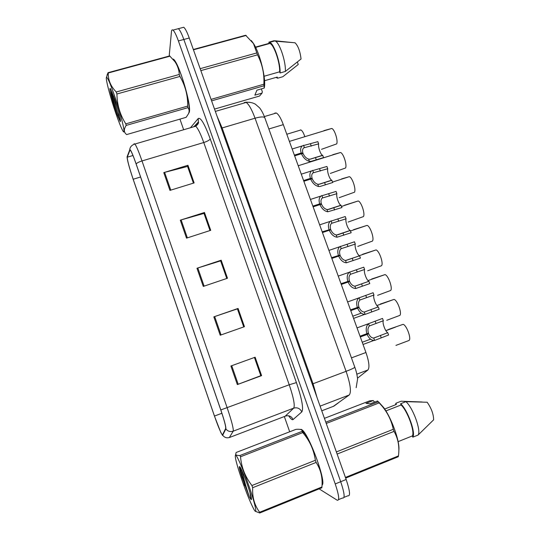 <?xml version="1.0" encoding="UTF-8"?>
<svg xmlns="http://www.w3.org/2000/svg" width="540" height="540" viewBox="0 0 540 540"><rect width="100%" height="100%" fill="white"/><g stroke="black" fill="none" stroke-linecap="round" stroke-linejoin="round"><path stroke-width="0.81" d="M274.847 113.049L276.352 113.015C278.566 114.305 280.881 118.179 283.311 124.639L365.945 352.492C369.104 361.82 369.752 367.652 367.902 369.988L357.521 378.175M301.084 429.287L301.867 429.725C308.819 433.593 326.95 483.098 322.043 485.028C326.95 483.098 308.819 433.593 301.867 429.725L300.2 429.401M189.324 112.138C191.572 104.841 178.747 62.127 173.313 59.083C178.747 62.127 191.572 104.841 189.324 112.138L188.534 113.623L189.324 112.138M222.406 434.99L222.075 434.626C220.334 431.791 217.802 425.594 214.468 416.05L133.178 179.246C129.236 167.434 127.258 160.083 127.244 157.194L129.944 150.188L130.552 150.458C131.753 152.273 133.609 156.796 136.134 164.045L220.766 409.914C224.303 420.417 225.95 426.6 225.693 428.47L222.406 434.99M222.561 435.443L225.869 428.956C226.132 427.046 224.451 420.707 220.82 409.934L136.127 163.91C132.617 153.941 130.505 149.202 129.789 149.708L127.076 156.816C127.183 159.995 129.222 167.508 133.178 179.354L214.427 416.023L220.833 432.506L222.561 435.443M338.6 499.595L342.515 497.988C345.134 498.67 344.534 493.243 340.706 481.707L183.836 39.467C181.697 33.548 179.874 29.957 178.369 28.681L177.039 29.039M179.935 119.124L183.668 129.749M284.337 416.543L289.69 431.777M319.133 488.876L337.163 500.189C339.707 500.904 339.066 495.484 335.232 483.935L178.396 40.932C176.256 34.999 174.454 31.394 172.989 30.112C172.139 29.484 171.632 29.984 171.47 31.61L169.189 56.052M163.775 172.611L187.947 165.281L194.123 182.925L169.945 190.384L163.775 172.611L164.619 172.375L170.782 190.127M213.84 316.859L238.066 308.448L244.451 326.673L220.212 335.225L213.84 316.859L214.677 316.568L221.049 334.928M230.897 366.005L255.143 357.217L261.596 375.644L237.337 384.575L230.897 366.005M180.286 220.172L204.471 212.49L210.715 230.324L186.523 238.14L180.286 220.172L181.123 219.915L187.36 237.87M196.972 268.252L221.177 260.206L227.489 278.235L203.276 286.416L196.972 268.252L197.809 267.982L204.113 286.132M187.616 166.597L193.435 183.134L187.562 166.448L164.619 172.375M238.066 308.448L237.445 308.873L243.763 326.916M231.734 365.702L238.181 384.257L260.8 375.692L254.428 357.473L260.786 375.658M204.471 212.49L204.066 213.509L210.026 230.546M220.637 260.942L226.8 278.471M221.177 260.206L220.664 260.935M226.773 278.478L220.617 260.874L197.809 267.982M209.999 230.553L203.999 213.408L181.123 219.915M261.596 375.644L260.813 375.644M238.181 384.257L237.337 384.575M243.736 326.93L237.411 308.86L214.677 316.568M187.947 165.281L187.643 166.59M344.007 497.374L347.848 495.794C350.541 496.442 349.981 491.009 346.16 479.486L189.257 38.016C187.117 32.103 185.274 28.519 183.742 27.257L182.358 27.628M342.515 497.988C345.134 498.67 344.534 493.243 340.706 481.707L183.836 39.467C181.697 33.548 179.874 29.957 178.369 28.681L172.989 30.112M395.942 345.404L409.05 340.457C411.595 338.749 406.553 325.053 403.117 324.338L388.51 329.427M387.585 329.846L386.519 330.446M360.038 336.197L368.415 333.113C367.551 330.075 367.862 327.692 369.346 325.971L383.366 320.733C382.01 322.522 385.337 331.634 387.733 332.681L388.591 335.003L374.612 340.423C371.527 340.578 369.043 338.587 367.146 334.442L360.308 336.953M366.869 333.686C365.661 329.393 366.154 326.086 368.348 323.771L382.516 318.418L383.366 320.733M360.234 336.744L368.618 333.666C369.893 336.515 371.608 337.986 373.761 338.081L387.733 332.681M368.618 333.666L367.146 334.442M249.271 486.959C243.675 470.617 236.885 454.99 235.555 455.105C234.542 456.125 236.588 464.191 241.684 479.297C246.328 492.622 250.317 502.483 253.651 508.882C257.796 516.679 255.656 505.359 249.271 486.959M252.679 487.701C252.173 497.138 254.502 505.319 259.659 512.251L259.74 513L321.86 487.769L321.921 486.979C322.778 477.853 320.848 469.672 316.116 462.429L252.679 487.701L251.924 485.514L315.36 460.289C313.834 449.807 309.636 440.573 302.751 432.594L302.022 431.359C302.542 429.658 300.517 428.99 295.947 429.361L236.122 452.5L235.649 454.558C236.183 455.22 237.607 455.537 239.929 455.504L302.002 431.42M302.751 432.594L240.536 456.759C241.373 467.208 245.167 476.793 251.924 485.514M240.536 456.759L239.929 455.504M243.047 476.881L244.688 485.352M316.116 462.429L315.36 460.289M322.076 484.09C323.15 480.884 321.496 472.851 317.101 459.979C313.038 448.733 309.022 440.033 305.06 433.877L301.887 430.178M247.644 485.312C244.607 476.651 242.143 470.651 240.266 467.296C238.565 464.954 239.146 468.322 242.015 477.414L249.5 497.219L251.161 499.675C252.085 499.851 250.911 495.058 247.644 485.312M240.273 467.316C239.99 468.733 240.57 472.102 242.015 477.414M251.093 499.601L249.905 492.311M259.659 512.251L321.921 486.979M259.74 513L255.359 511.279M241.994 470.738C243.385 478.217 247.327 491.069 249.5 497.219M240.604 467.89C241.178 472.21 242.561 478.089 244.748 485.534M345.668 478.103L398.237 456.752L398.459 455.902C399.654 446.837 398.183 438.669 394.045 431.386L393.289 429.3C391.534 420.856 387.875 413.208 382.3 406.37L377.534 400.984L370.177 403.839L365.992 403.333L373.235 400.532L369.63 400.862L324.432 418.338M373.235 400.532L374.585 402.125M422.091 401.983L401.126 401.213L395.921 403.245L395.516 404.791M384.689 409.016L396.36 404.453L395.921 403.245M398.844 450.293C400.066 441.909 391.736 418.466 383.69 407.558L378.709 402.03M345.431 477.434L398.459 455.902M394.045 431.386L337.122 454.059M336.373 451.933L393.289 429.3M379.256 402.874L326.248 423.461M325.796 422.186L378.344 401.8M398.122 441.639L412.351 435.922L412.803 437.171L418.095 435.038L433.627 419.823C433.566 414.207 431.42 408.348 427.167 402.246L405.911 401.672L400.619 403.738L401.072 404.98L385.898 410.913M418.095 435.038C421.416 430.799 412.864 407.43 405.911 401.672M412.803 437.171C416.03 432.965 407.477 409.55 400.619 403.738M412.351 435.922C415.071 431.676 407.396 410.663 401.072 404.98M114.311 95.141C110.403 83.957 107.845 78.01 106.643 77.308C104.875 76.606 110.221 97.193 115.972 113.758C118.652 121.507 120.798 126.934 122.411 130.046C126.752 138.726 121.736 116.492 114.311 95.141M187.913 107.669L126.178 125.422C123.586 129.37 123.748 132.422 126.657 134.575L186.165 117.315L188.419 113.866C189.513 111.449 189.344 109.384 187.913 107.669L187.677 106.097C187.893 95.634 185.321 85.745 179.948 76.437L116.93 93.987L116.242 91.989L179.26 74.48C179.044 69.923 177.62 65.684 174.987 61.749L169.675 55.924L108.007 72.698L108.277 72.988C108.02 79.934 110.68 86.272 116.242 91.989M106.488 77.362L108.007 72.698M117.983 113.481L118.625 115.337M179.948 76.437L179.26 74.48M189.074 111.888C190.296 107.912 186.759 90.524 181.703 76.37C179.489 70.153 177.444 65.475 175.561 62.336L173.306 59.549M114.669 99.124L110.666 89.168C108.641 85.583 110.97 96.012 114.568 106.94L117.187 114.73L120.224 121.581L120.4 119.873C119.799 115.661 117.889 108.743 114.669 99.124M111.26 90.302C111.287 93.508 112.388 99.05 114.568 106.94M170.08 56.167L108.277 72.988M126.178 125.422L125.806 123.863L187.677 106.097M116.93 93.987C117.086 104.868 120.042 114.824 125.806 123.863M113.589 96.086C115.432 105.8 119.509 119.644 120.251 121.574L120.278 121.649M111.996 91.982C113.137 99.117 114.865 106.697 117.187 114.73M261.32 88.904L262.319 91.678L262.076 93.083L259.544 96.032L214.522 109.087M276.035 77.423L277.627 78.212L282.818 76.727L298.262 64.476L297.378 62.073M277.627 78.212L277.216 77.085L264.539 80.717M262.076 93.083L254.867 95.168L256.918 90.173L264.256 88.054L263.871 84.22C264.418 73.879 262.298 64.085 257.506 54.844L253.463 43.551L245.632 35.255L193.334 49.484M264.256 88.054L264.506 86.63C265.781 77.092 259.895 53.568 253.679 43.794L251.329 40.554M263.939 85.806L211.592 100.858M211.066 99.38L263.871 84.22M257.506 54.844L200.846 70.619M200.158 68.674L256.817 52.934M246.206 35.444L193.448 49.802M264.087 76.248L279.646 71.813L280.064 72.961L285.343 71.456L301.043 59.015C300.152 51.354 298.168 45.954 295.09 42.815L275.13 40.797M285.343 71.456C286.045 62.363 280.051 43.767 275.582 41.202L274.118 40.709L268.846 42.167L269.257 43.308L255.488 47.108M280.064 72.961C280.739 63.362 274.03 43.565 269.683 42.323L268.846 42.167M279.646 71.813C280.118 62.654 273.915 44.611 269.906 43.456L269.257 43.308M350.487 309.872L358.898 306.943C358.047 303.932 358.378 301.631 359.903 300.031L373.964 295.029C372.674 297.007 375.988 306.065 378.304 306.909L379.154 309.218L365.135 314.395C362.002 314.388 359.492 312.316 357.595 308.171L350.764 310.628M357.325 307.422C356.15 303.325 356.623 300.173 358.736 297.965L373.12 292.727L373.964 295.029M350.717 310.5L359.093 307.49C360.376 310.338 362.104 311.863 364.291 312.066L378.304 306.909M359.093 307.49L357.595 308.171M358.898 306.943L350.514 309.947M340.997 283.703L349.434 280.928C348.604 278.033 348.935 275.825 350.426 274.313L364.608 269.474C363.4 271.634 366.694 280.638 368.928 281.286L369.772 283.588L355.712 288.522C352.532 288.347 349.994 286.193 348.098 282.056L341.267 284.452M347.827 281.313C346.694 277.391 347.146 274.388 349.184 272.295L363.771 267.185L364.608 269.474M341.253 284.404L349.63 281.468C350.906 284.317 352.654 285.896 354.875 286.207L368.928 281.286M349.63 281.468L348.098 282.056M349.434 280.928L341.057 283.858M331.567 257.688L340.025 255.062C339.221 252.295 339.538 250.189 340.97 248.758L355.313 244.067C354.193 246.382 357.372 255.197 359.546 255.785L360.443 258.093L346.349 262.798C343.109 262.46 340.551 260.226 338.661 256.095L331.83 258.431M338.391 255.353C337.291 251.606 337.723 248.744 339.687 246.76L354.476 241.792L355.313 244.067M338.661 256.095L340.22 255.602C341.496 258.444 343.258 260.078 345.512 260.496L359.606 255.812M340.025 255.062L331.648 257.924M322.184 231.822L330.669 229.345C329.893 226.699 330.19 224.694 331.574 223.337L346.073 218.808C345.033 221.251 348.098 229.858 350.21 230.438L351.175 232.754L337.034 237.222C333.747 236.722 331.162 234.407 329.279 230.283L322.454 232.558M329.009 229.547C327.942 225.963 328.354 223.229 330.244 221.353L345.242 216.54L346.073 218.808M329.279 230.283L330.865 229.885C332.141 232.72 333.916 234.407 336.204 234.934L337.804 234.785L350.339 230.479M330.669 229.345L322.299 232.139M386.748 320.301L399.83 315.401C402.233 313.457 397.379 300.091 394.038 299.403L380.241 304.081M378.445 304.871L377.717 305.282M377.602 295.333L390.663 290.486C392.918 288.313 388.267 275.279 385.007 274.603L371.628 279.031M367.659 270.803L381.55 265.714C383.663 263.324 379.202 250.594 376.022 249.925L362.57 254.293M357.777 246.395L372.485 241.076C374.463 238.484 370.177 226.037 367.079 225.382L353.558 229.696M300.314 129.944L300.929 129.958C302.265 130.687 303.561 132.935 304.823 136.688M348.131 222.055L363.467 216.574C365.317 213.786 361.193 201.609 358.182 200.968L344.601 205.234M339.208 197.674L354.503 192.206C356.231 189.23 352.256 177.309 349.326 176.675L332.613 182.034M341.658 178.895L349.326 176.675M330.338 173.428L345.587 167.981C347.193 164.822 343.359 153.131 340.511 152.51L298.222 165.739M332.775 154.697L340.511 152.51M321.509 149.317L336.717 143.876C338.209 140.549 334.51 129.08 331.742 128.473L289.393 141.399M323.939 130.626L331.742 128.473M312.856 206.111L319.68 203.884L321.374 203.782C320.618 201.245 320.902 199.334 322.232 198.052L336.879 193.685C335.927 196.263 338.87 204.674 340.922 205.234L341.955 207.556L327.773 211.795C324.446 211.14 321.833 208.744 319.95 204.62L313.126 206.84M319.68 203.884C318.647 200.462 319.039 197.856 320.855 196.074L336.056 191.43L336.879 193.685M319.95 204.62L321.57 204.316C322.839 207.151 324.628 208.886 326.95 209.52L328.57 209.439L341.125 205.294M321.374 203.782L313.004 206.51M303.588 180.542L310.412 178.376L312.127 178.362C311.398 175.939 311.668 174.116 312.944 172.901L327.74 168.71C326.875 171.416 329.711 179.638 331.702 180.191L332.782 182.5L320.193 186.435L318.573 186.516C315.191 185.699 312.559 183.229 310.675 179.105L303.851 181.271M310.412 178.376C309.406 175.095 309.778 172.611 311.526 170.93L326.916 166.469L327.74 168.71M310.675 179.105L312.322 178.895C313.591 181.724 315.401 183.512 317.75 184.255L319.39 184.234L331.965 180.252M312.127 178.362L303.757 181.022M294.368 155.129L301.192 153.016L302.933 153.09C302.225 150.768 302.481 149.026 303.709 147.879L318.654 143.876C317.864 146.698 320.598 154.751 322.529 155.291L323.669 157.586L311.06 161.366L309.42 161.379C305.984 160.4 303.332 157.856 301.455 153.738L294.631 155.851M301.192 153.016C300.22 149.87 300.571 147.501 302.245 145.908L317.837 141.649L318.654 143.876M301.455 153.738L303.129 153.617C304.391 156.445 306.221 158.281 308.597 159.125L310.264 159.179L322.853 155.351M302.933 153.09L294.57 155.682M356.852 374.159L367.902 369.988M351.445 357.892L365.945 352.492M268.846 128.979L283.311 124.639M214.468 416.05L221.893 413.269M136.127 163.91C137.106 162.857 139.07 161.872 142.007 160.947L227.219 407.923C231.667 421.119 233.665 428.868 233.226 431.163L229.365 437.528M285.174 416.225L293.699 408.146C295.09 405.526 293.598 397.73 289.231 384.764L203.762 142.519C200.563 133.657 197.87 128.223 195.696 126.218L194.306 126.09L193.685 126.812M222.811 435.409C224.62 437.616 226.888 438.298 229.608 437.447L285.606 416.057C288.995 415.145 291.492 416.3 293.105 419.533C292.214 420.194 290.729 418.945 288.65 415.78M196.695 124.706L198.443 122.688M190.458 127.757L198.2 118.517C200.644 117.113 204.653 123.91 210.229 138.922L296.42 382.597L289.231 384.764L220.82 409.934M133.873 144.335L134.116 143.728L134.939 144.031C136.492 146.266 138.847 151.902 142.007 160.947L203.762 142.519C207.38 141.345 209.534 140.144 210.229 138.922M129.789 149.708L128.642 152.705M296.42 382.597C301.921 398.925 303.716 408.699 301.806 411.899C300.058 408.422 297.358 407.167 293.699 408.146L233.226 431.163C230.29 432.081 227.833 431.345 225.869 428.956M301.806 411.899L293.105 419.533M335.232 483.935L346.16 479.486M178.396 40.932L189.257 38.016M194.987 125.84C196.79 125.003 197.917 123.599 198.369 121.642L198.2 118.517M127.244 157.194L132.968 155.5M133.178 179.246L140.589 176.999M333.329 406.363L349.245 394.976L320.092 406.141M349.245 394.976C351.506 392.155 350.46 384.271 346.093 371.331L313.051 383.744L316.98 397.373M338.269 402.948L333.828 406.175L321.752 410.812M354.794 367.173L354.82 367.234C354.463 367.875 351.554 369.245 346.093 371.331L255.049 118.213L222.116 127.953L313.051 383.744L312.248 384.062M264.87 117.956L264.803 117.761C263.79 116.539 260.543 116.694 255.049 118.213C251.822 109.519 248.859 104.261 246.166 102.445L244.215 102.499M217.114 116.383L222.116 127.953L221.299 128.162M245.585 102.188L249.993 102.323M375.995 323.426L375.145 321.098M369.346 325.971L368.503 323.635M374.612 340.423L373.761 338.081M381.213 337.73L380.363 335.401M366.593 297.662L365.749 295.346M359.903 300.031L359.06 297.709M365.135 314.395L364.291 312.066M371.783 311.884L370.933 309.569M357.244 272.045L356.4 269.744M350.514 274.239L349.67 271.931M355.712 288.522L354.875 286.207M362.401 286.187L361.564 283.878M347.949 246.578L347.112 244.289M341.179 248.596L340.342 246.301M346.349 262.798L345.512 260.496M353.079 260.638L352.242 258.343M338.702 221.251L337.878 218.977M331.898 223.101L331.067 220.826M337.034 237.222L336.204 234.934M343.805 235.231L342.974 232.956M329.515 196.074L328.691 193.813M322.663 197.755L321.84 195.487M327.773 211.795L326.95 209.52M334.591 209.972L333.761 207.704M320.375 171.038L319.559 168.791M313.49 172.557L312.667 170.303M318.573 186.516L317.75 184.255M325.424 184.862L324.601 182.608M311.29 146.144L310.48 143.91M304.364 147.501L303.548 145.26M309.42 161.379L308.597 159.125M316.305 159.887L315.488 157.646M264.35 116.573L276.352 113.015M222.075 434.626L222.959 434.288M194.643 125.975L198.45 121.865C198.855 123.012 197.937 124.463 195.696 126.218L134.939 144.031C130.302 145.361 129.749 148.986 129.782 149.56M183.742 27.257L178.369 28.681M356.164 387.673L357.595 378.925C356.852 372.452 355.064 367.929 354.82 367.234L264.803 117.761C263.277 113.603 261.522 110.282 259.531 107.804L255.326 104.139C252.396 102.566 249.345 101.999 246.166 102.445L215.345 111.409M395.348 327.193L385.891 330.676M373.835 340.47L363.035 344.466M368.348 323.771L357.028 327.895M377.534 336.602L373.518 338.081M370.548 339.181L362.232 342.245M235.555 455.105L235.649 454.558M305.06 433.877L302.022 431.359M251.505 498.899L251.161 499.675M383.69 407.558L382.3 406.37M106.643 77.308L107.339 74.156M175.561 62.336L174.987 61.749M120.508 120.798L120.312 121.662M294.327 42.714L275.582 41.202M274.975 40.864L269.683 42.323M269.906 43.456L255.629 47.399M364.581 314.415L353.579 318.391M358.736 297.965L347.605 301.928M368.813 310.412L364.217 312.066M361.24 313.139L352.782 316.19M349.184 272.295L338.243 276.102M360.666 284.209L354.983 286.214M339.687 246.76L328.928 250.412M359.546 255.785L345.816 260.51M330.244 221.353L319.66 224.856M350.21 230.438L336.731 234.968M394.038 299.403L376.893 305.579M385.007 274.603L368.003 280.584M376.022 249.925L359.316 255.677M367.079 225.382L350.514 230.951M300.929 129.958L286.794 134.244M358.182 200.968L341.543 206.429M320.855 196.074L310.439 199.442M340.922 205.234L327.719 209.567M311.526 170.93L301.273 174.163M331.702 180.191L318.782 184.322M302.245 145.908L292.154 149.013M322.529 155.291L309.933 159.219"/></g></svg>
